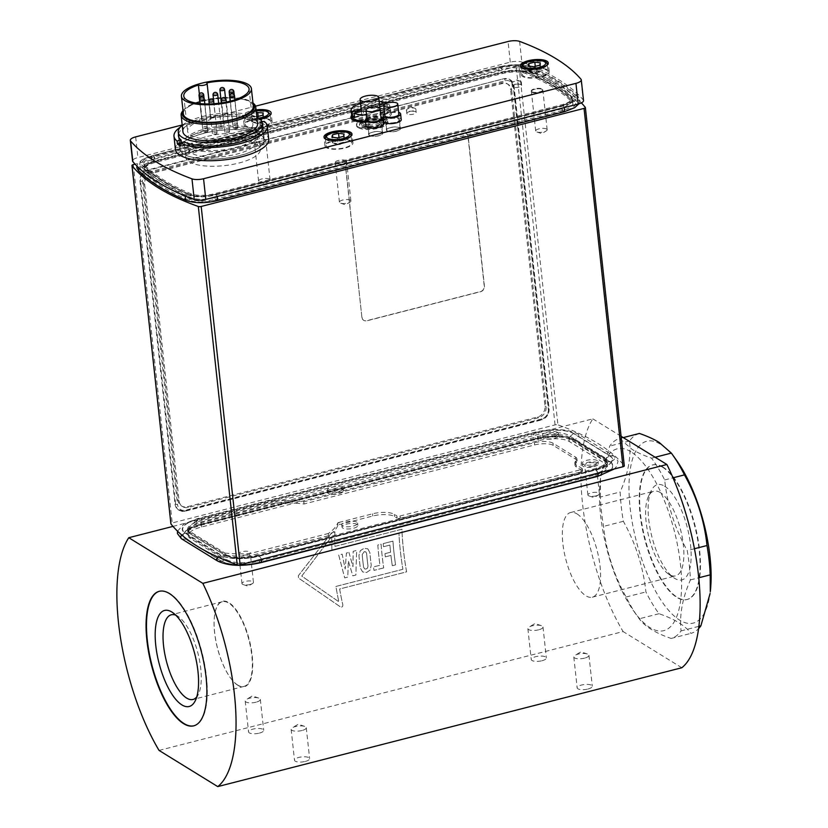 <?xml version="1.0" encoding="UTF-8"?>
<svg xmlns="http://www.w3.org/2000/svg" width="828" height="828" viewBox="0 0 828 828"><rect width="100%" height="100%" fill="white"/><g stroke="black" fill="none" stroke-linecap="round" stroke-linejoin="round"><path stroke-width="0.62" stroke-dasharray="4.14 3.1" d="M257.042 123.341L258.988 123.393L257.042 123.341M270.766 120.029A14.076 4.699 173.8 0 1 272.112 121.747A14.076 4.699 173.8 0 1 258.626 127.947A14.076 4.699 173.8 0 1 244.115 124.79A14.076 4.699 173.8 0 1 254.796 118.994A14.076 4.699 173.8 0 1 270.766 120.029M245.316 124.148A12.906 4.306 -6.2 0 0 245.285 124.666A12.906 4.306 -6.2 0 0 258.574 127.553A12.906 4.306 -6.2 0 0 270.942 121.871A12.906 4.306 -6.2 0 0 258.408 118.911A12.906 4.306 -6.2 0 0 245.316 124.148M547.867 69.966A14.076 4.699 173.8 0 1 549.202 71.694A14.076 4.699 173.8 0 1 535.716 77.884A14.076 4.699 173.8 0 1 521.216 74.727A14.076 4.699 173.8 0 1 531.886 68.941A14.076 4.699 173.8 0 1 547.867 69.966M522.416 74.085A12.906 4.306 -6.2 0 0 522.375 74.603A12.906 4.306 -6.2 0 0 535.675 77.49A12.906 4.306 -6.2 0 0 548.032 71.819A12.906 4.306 -6.2 0 0 535.499 68.848A12.906 4.306 -6.2 0 0 522.416 74.085M534.132 73.288L536.078 73.34L534.132 73.288M337.876 144.455L339.822 144.517L337.876 144.455M351.61 141.143A14.076 4.699 173.8 0 1 352.945 142.861A14.076 4.699 173.8 0 1 339.459 149.061A14.076 4.699 173.8 0 1 324.959 145.904A14.076 4.699 173.8 0 1 335.63 140.118A14.076 4.699 173.8 0 1 351.61 141.143M326.16 145.262A12.906 4.306 -6.2 0 0 326.118 145.78A12.906 4.306 -6.2 0 0 339.418 148.667A12.906 4.306 -6.2 0 0 351.776 142.996A12.906 4.306 -6.2 0 0 339.242 140.025A12.906 4.306 -6.2 0 0 326.16 145.262M256.815 116.738L251.07 116.034L251.619 113.715L256.359 112.504M256.608 116.789L257.229 122.513L263.325 120.95L263.873 118.632L258.326 117.876L252.24 119.429L251.619 113.715M258.326 117.876L258.17 116.396M263.873 118.632L263.252 112.918M258.988 123.393L263.325 120.95L262.704 115.237M252.24 119.429L251.691 121.747L251.07 116.034M251.691 121.747L257.229 122.513M187.294 194.87C194.942 197.478 204.609 197.457 216.284 194.828L563.361 105.932C574.228 102.796 578.255 99.308 575.45 95.458C564.468 84.704 548.912 75.12 528.792 66.706C521.133 64.098 511.476 64.108 499.791 66.747L152.714 155.643C141.857 158.779 137.831 162.267 140.636 166.117C151.617 176.871 167.163 186.455 187.294 194.87L185.782 196.205M217.029 200.614A23.35 7.794 173.8 0 1 187.677 200.666A395.898 132.201 173.8 0 1 140.977 171.882A23.35 7.794 173.8 0 1 153.211 161.284L500.288 72.388A23.35 7.794 173.8 0 1 529.651 72.336A395.898 132.201 173.8 0 1 576.34 101.12A23.35 7.794 173.8 0 1 564.106 111.728L217.319 200.614M583.523 100.55A9.387 3.136 -6.2 0 0 583.212 99.888A398.817 133.173 -6.2 0 0 521.847 62.069A9.387 3.136 -6.2 0 0 510.276 62.172L137.903 157.548A9.387 3.136 -6.2 0 0 132.563 161.025M175.412 149.444A46.917 15.67 173.8 0 1 202.084 132.066A46.917 15.67 173.8 0 1 268.707 139.311M180.276 127.16A46.917 15.67 173.8 0 1 200.655 118.87A46.917 15.67 173.8 0 1 259.174 118.59M261.337 120.764L261.534 122.565A46.917 15.67 173.8 0 1 264.525 124.407L264.194 121.333M180.39 145.956L184.406 144.931L184.075 141.857M181.353 142.551L181.415 143.089A42.466 14.179 -6.2 0 0 184.406 144.931M181.415 143.089L180.111 143.42M261.938 121.913L260.178 122.358A42.466 14.179 173.8 0 1 262.445 125.142M178.486 134.26A42.466 14.179 173.8 0 1 202.549 120.039A42.466 14.179 173.8 0 1 257.177 120.515L260.447 119.677M260.178 122.358L260.509 125.442A42.466 14.179 -6.2 0 0 257.508 123.589L257.177 120.515M203.988 133.236A42.466 14.179 173.8 0 1 264.277 139.787A42.466 14.179 173.8 0 1 223.591 158.469A42.466 14.179 173.8 0 1 179.842 148.957A42.466 14.179 173.8 0 1 203.988 133.236M261.534 122.565L257.508 123.589M260.509 125.442L264.525 124.407M384.678 113.881A8.797 2.939 173.8 0 1 398.672 112.36M384.865 115.63A7.038 2.349 173.8 0 1 391.613 112.536A7.038 2.349 173.8 0 1 398.858 114.109M383.737 121.54A8.797 2.939 173.8 0 1 392.172 117.669A8.797 2.939 173.8 0 1 401.228 119.636M366.193 111.407A9.387 3.136 -6.2 0 0 367.042 111.449A9.387 3.136 -6.2 0 0 379.659 107.888M379.814 107.174A9.387 3.136 -6.2 0 0 379.648 106.719L380.124 111.107A9.387 3.136 -6.2 0 0 378.127 109.876L377.651 105.487A9.387 3.136 -6.2 0 0 367.146 105.57A9.387 3.136 -6.2 0 0 361.153 109.203M361.494 111.366L361.784 114.067A9.387 3.136 -6.2 0 0 363.782 115.299L363.306 110.9M361.784 114.067L354.394 115.961M386.862 103.179L387.338 107.526L378.127 109.876M377.651 105.487L379.576 104.99M354.57 117.659L363.782 115.299M380.124 111.107L389.336 108.747L388.86 104.359L383.788 105.653M387.338 107.526A19.468 6.5 173.8 0 1 389.336 108.747M366.587 114.968A19.468 6.5 -6.2 0 0 380.507 112.815M384.409 111.387A19.468 6.5 -6.2 0 0 389.833 106.087A19.468 6.5 -6.2 0 0 388.86 104.359M365.49 121.147A19.468 6.5 -6.2 0 0 382.888 118.414M383.385 118.238A19.468 6.5 -6.2 0 0 390.505 112.246A19.468 6.5 -6.2 0 0 389.005 110.093A19.468 6.5 -6.2 0 0 370.447 107.888A19.468 6.5 -6.2 0 0 352.8 114.026A19.468 6.5 -6.2 0 0 351.786 116.448M379.193 101.513A19.468 6.5 -6.2 0 0 360.532 103.541M365.614 122.347A20.41 6.81 -6.2 0 0 383.022 119.667M383.519 119.501A20.41 6.81 -6.2 0 0 389.957 110.766A20.41 6.81 -6.2 0 0 370.509 108.447A20.41 6.81 -6.2 0 0 352.003 114.885A20.41 6.81 -6.2 0 0 351.662 115.299M204.081 133.298A42.228 14.097 -6.2 0 0 180.08 148.936A42.228 14.097 -6.2 0 0 223.581 158.396A42.228 14.097 -6.2 0 0 264.039 139.818A42.228 14.097 -6.2 0 0 204.081 133.298M182.232 125.297A42.228 14.097 173.8 0 1 202.27 116.593A42.228 14.097 173.8 0 1 256.866 117.193M182.926 131.724A37.539 12.534 173.8 0 1 204.268 117.814A37.539 12.534 173.8 0 1 257.56 123.61M182.998 110.641A37.539 12.534 173.8 0 1 183.081 110.559A37.539 12.534 173.8 0 1 202.477 101.326A37.539 12.534 173.8 0 1 252.871 102.972A37.539 12.534 173.8 0 1 252.964 103.045M183.019 110.838A36.36 12.141 173.8 0 1 184.064 109.472A36.36 12.141 173.8 0 1 202.86 100.54A36.36 12.141 173.8 0 1 251.681 102.134A36.36 12.141 173.8 0 1 252.985 103.241M183.35 113.881A35.19 11.747 173.8 0 1 203.357 100.85A35.19 11.747 173.8 0 1 253.316 106.274M207.59 130.907A2.349 0.787 173.8 0 1 207.807 131.197A2.349 0.787 173.8 0 1 205.561 132.232A2.349 0.787 173.8 0 1 203.15 131.704A2.349 0.787 173.8 0 1 204.93 130.741A2.349 0.787 173.8 0 1 207.59 130.907M229.346 131.435A2.349 0.787 173.8 0 1 229.563 131.724A2.349 0.787 173.8 0 1 227.317 132.749A2.349 0.787 173.8 0 1 224.905 132.232A2.349 0.787 173.8 0 1 226.686 131.259A2.349 0.787 173.8 0 1 229.346 131.435M237.739 127.502A2.349 0.787 173.8 0 1 237.957 127.781A2.349 0.787 173.8 0 1 235.711 128.816A2.349 0.787 173.8 0 1 233.299 128.288A2.349 0.787 173.8 0 1 235.08 127.326A2.349 0.787 173.8 0 1 237.739 127.502M227.855 121.405A2.349 0.787 173.8 0 1 228.073 121.695A2.349 0.787 173.8 0 1 225.827 122.72A2.349 0.787 173.8 0 1 223.415 122.202A2.349 0.787 173.8 0 1 225.195 121.23A2.349 0.787 173.8 0 1 227.855 121.405M206.969 126.756A2.349 0.787 173.8 0 1 207.197 127.046A2.349 0.787 173.8 0 1 204.94 128.071A2.349 0.787 173.8 0 1 202.529 127.543A2.349 0.787 173.8 0 1 204.309 126.58A2.349 0.787 173.8 0 1 206.969 126.756M216.853 132.853A2.349 0.787 173.8 0 1 217.081 133.132A2.349 0.787 173.8 0 1 214.835 134.167A2.349 0.787 173.8 0 1 212.413 133.639A2.349 0.787 173.8 0 1 214.193 132.677A2.349 0.787 173.8 0 1 216.853 132.853M237.118 123.341A2.349 0.787 173.8 0 1 237.346 123.631A2.349 0.787 173.8 0 1 235.1 124.666A2.349 0.787 173.8 0 1 232.678 124.138A2.349 0.787 173.8 0 1 234.459 123.175A2.349 0.787 173.8 0 1 237.118 123.341M220.952 126.27A2.349 0.787 173.8 0 1 221.179 126.549A2.349 0.787 173.8 0 1 218.934 127.584A2.349 0.787 173.8 0 1 216.512 127.057A2.349 0.787 173.8 0 1 218.292 126.094A2.349 0.787 173.8 0 1 220.952 126.27M206.793 82.883L210.612 118.062A32.841 10.971 173.8 0 1 252.892 124.117A32.841 10.971 173.8 0 1 221.428 138.566A32.841 10.971 173.8 0 1 187.594 131.217A32.841 10.971 173.8 0 1 202.198 120.215L199.351 94.009M210.612 118.062A4.689 1.563 173.8 0 1 210.933 118.539A4.689 1.563 173.8 0 1 207.528 120.443A4.689 1.563 173.8 0 1 202.198 120.215M366.959 118.425A8.797 2.939 173.8 0 1 380.952 116.903M367.146 120.174A7.038 2.349 173.8 0 1 373.894 117.079A7.038 2.349 173.8 0 1 381.139 118.652M366.017 126.073A8.797 2.939 173.8 0 1 374.453 122.202A8.797 2.939 173.8 0 1 383.509 124.179M259.826 118.859A14.076 4.699 173.8 0 1 243.163 115.992A14.076 4.699 173.8 0 1 256.069 109.865M182.191 124.966L255.552 106.17M533.708 66.737L534.329 72.45L540.415 70.887L540.963 68.569L535.426 67.813L529.33 69.376L528.978 66.085M535.426 67.813L535.261 66.333M540.963 68.569L540.342 62.856M536.078 73.34L540.415 70.887L539.794 65.174M529.33 69.376L528.781 71.694L528.16 65.971M528.781 71.694L534.329 72.45M337.451 137.914L338.072 143.627L344.158 142.064L344.707 139.746L339.169 138.99L333.073 140.553L332.721 137.262M339.169 138.99L339.004 137.51M344.707 139.746L344.086 134.032M339.822 144.517L344.158 142.064L343.537 136.351M333.073 140.553L332.525 142.871L331.904 137.148M332.525 142.871L338.072 143.627M581.38 102.879A398.817 133.173 -6.2 0 0 519.001 66.519L557.937 424.857A2.349 0.787 -6.2 0 0 555.06 424.888L172.214 522.944A2.349 0.787 -6.2 0 0 170.92 523.648M555.06 424.888L516.134 66.55A2.349 0.787 173.8 0 1 519.001 66.519M516.134 66.55L135.067 164.151M574.508 439.658C565.472 435.435 552.669 435.124 536.099 438.726L199.434 524.952C184.333 529.454 179.759 534.215 185.71 539.235L221.656 561.394C230.701 565.617 243.504 565.928 260.064 562.326L596.729 476.1C611.83 471.587 616.405 466.826 610.453 461.817L574.508 439.658C578.689 437.919 579.817 435.983 577.903 433.862L573.835 433.499A28.99 9.677 -6.2 0 0 535.426 432.568L198.772 518.794A28.99 9.677 -6.2 0 0 185.037 533.077L220.983 555.236A28.99 9.677 -6.2 0 0 259.402 556.168L596.056 469.942A28.99 9.677 -6.2 0 0 609.791 455.659L573.835 433.499M585.303 107.381L624.229 465.719A398.817 133.173 -6.2 0 0 557.937 424.857M362.095 317.528A4.689 4.068 121.6 0 0 363.854 320.436A4.689 4.068 121.6 0 0 366.794 320.84L480.706 291.663A4.689 4.068 121.6 0 0 484.442 286.188L468.203 136.703A4.689 4.068 121.6 0 0 466.443 133.784A4.689 4.068 121.6 0 0 463.504 133.38L349.602 162.557A4.689 4.068 121.6 0 0 345.856 168.032L361.898 317.403A4.689 4.068 121.6 0 0 363.658 320.312A4.689 4.068 121.6 0 0 366.597 320.715L480.499 291.549A4.689 4.068 121.6 0 0 484.245 286.064L468.006 136.579A4.689 4.068 121.6 0 0 466.247 133.66A4.689 4.068 121.6 0 0 463.307 133.256L349.395 162.433A4.689 4.068 121.6 0 0 345.659 167.908L361.898 317.403M511.694 90.2L546.087 406.765A9.387 8.125 -58.4 0 1 538.604 417.726L188.442 507.409A9.387 8.125 -58.4 0 1 182.564 506.601A9.387 8.125 -58.4 0 1 179.055 500.774L144.662 184.199A9.387 8.125 -58.4 0 1 152.145 173.249L502.306 83.566A9.387 8.125 -58.4 0 1 508.185 84.373A9.387 8.125 -58.4 0 1 511.694 90.2L510.586 89.517A9.387 8.125 121.6 0 0 507.078 83.69A9.387 8.125 121.6 0 0 501.199 82.883L151.038 172.566A9.387 8.125 121.6 0 0 143.554 183.516L177.937 500.091A9.387 8.125 121.6 0 0 181.456 505.918A9.387 8.125 121.6 0 0 187.335 506.726L537.496 417.043A9.387 8.125 121.6 0 0 544.979 406.082L510.586 89.517M175.05 504.149A9.387 8.125 121.6 0 0 178.558 509.976A9.387 8.125 121.6 0 0 184.437 510.772L540.932 419.475A9.387 8.125 121.6 0 0 548.415 408.514L513.308 85.346A9.387 8.125 121.6 0 0 509.789 79.519A9.387 8.125 121.6 0 0 503.91 78.722L147.425 170.019A9.387 8.125 121.6 0 0 139.942 180.98L175.05 504.149L177.513 504.562A7.98 6.903 121.6 0 0 185.493 510.193L541.988 418.896A7.98 6.903 121.6 0 0 548.343 409.581L513.236 86.412A7.98 6.903 121.6 0 0 505.256 80.771L148.761 172.079A7.98 6.903 121.6 0 0 142.406 181.394L177.513 504.562M237.895 685.336A44.112 16.415 75.6 0 1 230.236 677.573A44.112 16.415 75.6 0 1 214.483 616.084A44.112 16.415 75.6 0 1 234.479 607.7A44.112 16.415 75.6 0 1 252.633 661.427A44.112 16.415 75.6 0 1 237.895 685.336M577.012 513.898A43.708 16.27 75.6 0 1 598.934 558.641A43.708 16.27 75.6 0 1 592.31 597.195A43.708 16.27 75.6 0 1 565.7 558.89A43.708 16.27 75.6 0 1 570.616 512.511A43.708 16.27 75.6 0 1 577.012 513.898M664.625 486.212A49.152 18.288 75.6 0 1 690.666 546.19A49.152 18.288 75.6 0 1 673.702 577.716A49.152 18.288 75.6 0 1 651.915 536.813A49.152 18.288 75.6 0 1 651.357 490.476A49.152 18.288 75.6 0 1 664.625 486.212M660.289 492.567A43.708 16.27 -104.4 0 0 653.892 491.19A43.708 16.27 -104.4 0 0 648.49 496.355A43.708 16.27 -104.4 0 0 648.986 537.558A43.708 16.27 -104.4 0 0 668.362 573.939A43.708 16.27 -104.4 0 0 675.586 575.874A43.708 16.27 -104.4 0 0 682.22 537.31A43.708 16.27 -104.4 0 0 660.289 492.567M662.566 467.199A69.438 25.844 75.6 0 1 697.404 538.283A69.438 25.844 75.6 0 1 686.867 599.544A69.438 25.844 75.6 0 1 644.598 538.686A69.438 25.844 75.6 0 1 652.402 465.005A69.438 25.844 75.6 0 1 662.566 467.199M662.99 467.095A69.438 25.844 -104.4 0 0 652.826 464.891A69.438 25.844 -104.4 0 0 645.022 538.583A69.438 25.844 -104.4 0 0 687.281 599.441A69.438 25.844 -104.4 0 0 697.818 538.169A69.438 25.844 -104.4 0 0 662.99 467.095M710.3 591.554A93.843 34.921 75.6 0 1 667.782 609.387A93.843 34.921 75.6 0 1 629.156 495.092A93.843 34.921 75.6 0 1 660.506 444.232A93.843 34.921 75.6 0 1 676.797 460.741M639.444 433.448A103.221 38.419 -104.4 0 0 629.497 441.003C631.288 456.745 628.173 473.73 620.162 491.977A103.221 38.419 -104.4 0 0 623.349 521.309C635.759 543.603 643.284 567.149 645.902 591.948A103.221 38.419 -104.4 0 0 659.026 613.724C674.561 619.023 685.191 625.575 690.925 633.379A103.221 38.419 -104.4 0 0 698.521 628.69M600.372 497.048L600.517 478.253L609.718 446.075A103.221 38.419 75.6 0 1 619.654 438.519L631.95 449.283C636.949 452.388 643.48 455.359 651.553 458.174A103.221 38.419 75.6 0 1 664.677 479.95C667.296 504.749 674.82 528.295 687.23 550.589A103.221 38.419 75.6 0 1 690.417 579.91C682.407 598.158 679.291 615.152 681.082 630.895A103.221 38.419 75.6 0 1 671.135 638.45C655.61 633.151 644.971 626.599 639.237 618.785A103.221 38.419 75.6 0 1 637.974 617.046A103.221 38.419 75.6 0 1 626.113 597.009C613.693 574.725 606.179 551.179 603.56 526.38A103.221 38.419 75.6 0 1 600.372 497.048L620.162 491.977M630.967 451.788A93.843 34.921 -104.4 0 0 600.279 480.344A93.843 34.921 -104.4 0 0 633.782 611.157A93.843 34.921 -104.4 0 0 681.568 581.318A93.843 34.921 -104.4 0 0 630.967 451.788M694.413 548.747L687.23 550.589M690.417 579.91L698.687 577.799M698.822 626.351L681.082 630.895M664.677 479.95L672.988 477.828M655.145 457.253L651.553 458.174M619.654 438.519L623.246 437.598M629.497 441.003L609.718 446.075M671.135 638.45L690.925 633.379M659.026 613.724L639.237 618.785M626.113 597.009L645.902 591.948M623.349 521.309L603.56 526.38M348.94 552.4L352.987 566.662L353.183 551.313L356.651 550.434L355.874 575.036L352.811 575.812L348.34 560.918L347.77 577.106L344.707 577.892L338.693 555.029L342.161 554.139L345.193 569.043L346.435 553.042L348.94 552.4L346.435 553.042L345.193 569.043L342.15 554.139L338.693 555.029L344.696 577.892L347.77 577.106L348.34 560.918L352.811 575.812L355.874 575.036L356.651 550.423L353.183 551.313L352.925 566.673L348.94 552.4M390.93 555.433L385.31 556.871A136.061 50.632 75.6 0 1 384.958 553.673L390.578 552.235A136.061 50.632 75.6 0 1 389.916 545.083L383.457 546.739A136.061 50.632 75.6 0 1 383.219 543.623L392.948 541.129A136.061 50.632 -104.4 0 0 395.567 564.872L392.296 565.7A136.061 50.632 75.6 0 1 390.93 555.433L390.93 555.422A136.071 50.643 -104.4 0 0 392.296 565.7L395.556 564.862A136.071 50.643 75.6 0 1 392.938 541.129L383.219 543.623A136.071 50.643 -104.4 0 0 383.457 546.739L389.916 545.083A136.071 50.643 -104.4 0 0 390.578 552.224L384.958 553.673A136.071 50.643 -104.4 0 0 385.31 556.871L390.93 555.422M402.894 569.291L335.92 586.441A136.061 50.632 -104.4 0 0 338.838 601.759L301.744 576.081L331.728 536.575A136.061 50.632 -104.4 0 0 331.976 550.247L398.951 533.087A136.061 50.632 -104.4 0 0 402.894 569.291L335.92 586.441A136.071 50.643 -104.4 0 0 338.838 601.759L301.744 576.081L331.728 536.575A136.071 50.643 -104.4 0 0 331.976 550.237L398.951 533.087A136.071 50.643 -104.4 0 0 402.894 569.291L402.894 569.291M334.926 532.342A136.061 50.632 -104.4 0 0 334.978 546.366L401.953 529.216A136.061 50.632 -104.4 0 0 406.6 571.848L339.625 588.998A136.061 50.632 -104.4 0 0 342.844 604.978C342.813 606.769 342.005 607.4 340.411 606.883L298.577 578.099L298.328 575.76L332.256 532.011L334.926 532.342L334.688 531.607L334.926 532.342L332.256 532L298.328 575.76L298.577 578.089L340.411 606.883C342.005 607.4 342.813 606.769 342.844 604.978A136.071 50.643 75.6 0 1 339.625 588.998L406.589 571.848A136.071 50.643 75.6 0 1 401.942 529.216L334.967 546.366A136.071 50.643 75.6 0 1 334.916 532.332L334.916 532.332M383.716 567.904L373.997 570.389A136.061 50.632 75.6 0 1 373.5 566.921L379.959 565.265A136.061 50.632 75.6 0 1 377.837 545L381.097 544.172A136.061 50.632 -104.4 0 0 383.716 567.904L383.716 567.904A136.071 50.643 75.6 0 1 381.097 544.162L377.837 545A136.071 50.643 -104.4 0 0 379.948 565.265L373.5 566.921A136.071 50.643 -104.4 0 0 373.997 570.389L383.716 567.904M366.607 553.466A136.061 50.632 -104.4 0 0 367.994 566.031L367.56 568.018L366.111 569.033L364.682 568.939L363.585 567.159A136.061 50.632 75.6 0 1 362.198 554.594L364.196 551.676L365.893 551.945L366.607 553.466A136.071 50.643 -104.4 0 0 367.994 566.031L367.57 568.018L366.111 569.033L364.682 568.939L363.585 567.159A136.071 50.643 75.6 0 1 362.198 554.594L364.196 551.676L365.79 551.872L366.607 553.466M367.798 548.788L369.868 552.628A136.061 50.632 -104.4 0 0 371.254 565.193L370.137 570.037L366.607 572.5L362.654 571.951L360.325 567.998A136.061 50.632 75.6 0 1 358.938 555.433L360.304 550.713L363.947 548.353L367.798 548.788L363.947 548.353L360.304 550.713L358.938 555.433A136.071 50.643 -104.4 0 0 360.315 567.987L362.643 571.951L366.607 572.5L370.137 570.037L371.254 565.193A136.071 50.643 75.6 0 1 369.868 552.628L367.798 548.788M172.98 526.391L592.848 418.854A136.071 50.643 -104.4 0 0 623.111 631.557L159.048 750.416M175.784 615.194A43.708 16.27 75.6 0 1 178.537 616.725A43.708 16.27 75.6 0 1 197.902 653.095A43.708 16.27 75.6 0 1 198.399 694.299A43.708 16.27 75.6 0 1 196.722 696.959M193.897 725.804A69.438 25.844 -104.4 0 0 194.104 725.752A69.438 25.844 -104.4 0 0 201.908 652.071A69.438 25.844 -104.4 0 0 159.649 591.213A69.438 25.844 -104.4 0 0 159.431 591.264M237.646 685.015A43.708 16.27 75.6 0 1 230.06 677.325A43.708 16.27 75.6 0 1 214.597 632.592A43.708 16.27 75.6 0 1 214.452 616.394A43.708 16.27 75.6 0 1 222.349 601.708A43.708 16.27 75.6 0 1 248.959 640.023A43.708 16.27 75.6 0 1 244.043 686.391A43.708 16.27 75.6 0 1 237.646 685.015M592.848 418.854L621.083 436.263M681.817 667.741L623.111 631.557M538.676 629.808A7.607 2.536 173.8 0 1 527.871 628.638A7.607 2.536 173.8 0 1 529.164 626.993A7.607 2.536 173.8 0 1 541.377 625.668A7.607 2.536 173.8 0 1 542.992 626.993A7.607 2.536 173.8 0 1 538.676 629.808M542.029 660.723A7.607 2.536 -6.2 0 0 546.356 657.908A7.607 2.536 -6.2 0 0 538.521 656.2A7.607 2.536 -6.2 0 0 531.234 659.543A7.607 2.536 -6.2 0 0 542.029 660.723M301.951 730.524A7.607 2.536 173.8 0 1 291.145 729.344A7.607 2.536 173.8 0 1 292.439 727.698A7.607 2.536 173.8 0 1 304.652 726.373A7.607 2.536 173.8 0 1 306.267 727.698A7.607 2.536 173.8 0 1 301.951 730.524M305.304 761.429A7.607 2.536 -6.2 0 0 309.631 758.614A7.607 2.536 -6.2 0 0 301.796 756.906A7.607 2.536 -6.2 0 0 294.509 760.259A7.607 2.536 -6.2 0 0 305.304 761.429M584.609 658.125A7.607 2.536 173.8 0 1 573.804 656.946A7.607 2.536 173.8 0 1 575.098 655.3A7.607 2.536 173.8 0 1 587.311 653.975A7.607 2.536 173.8 0 1 588.936 655.31A7.607 2.536 173.8 0 1 584.609 658.125M587.963 689.031A7.607 2.536 -6.2 0 0 592.289 686.215A7.607 2.536 -6.2 0 0 584.454 684.518A7.607 2.536 -6.2 0 0 577.168 687.861A7.607 2.536 -6.2 0 0 587.963 689.031M256.018 702.206A7.607 2.536 173.8 0 1 245.212 701.037A7.607 2.536 173.8 0 1 246.506 699.391A7.607 2.536 173.8 0 1 258.719 698.056A7.607 2.536 173.8 0 1 260.334 699.391A7.607 2.536 173.8 0 1 256.018 702.206M259.371 733.122A7.607 2.536 -6.2 0 0 263.697 730.296A7.607 2.536 -6.2 0 0 255.862 728.599A7.607 2.536 -6.2 0 0 248.576 731.942A7.607 2.536 -6.2 0 0 259.371 733.122M189.736 536.875L226.251 559.469C233.631 563.361 244.001 563.713 257.363 560.525L594.856 474.051C602.67 471.38 606.738 468.451 607.069 465.243L606.934 464.001C606.231 465.605 602.049 467.541 594.4 469.807L256.897 556.24C243.442 558.879 233.092 558.724 225.847 555.774L189.353 533.304L187.739 531.338L188.173 530.23L188.008 533.863L189.736 536.875L186.041 539.152C180.173 534.195 184.685 529.485 199.589 525.045L536.254 438.819C552.628 435.259 565.265 435.569 574.177 439.74L610.122 461.9C616.001 466.857 611.478 471.556 596.574 475.996L259.909 562.222C243.535 565.783 230.898 565.483 221.987 561.312L186.041 539.152M328.54 535.706L328.302 533.511A76.248 25.461 -6.2 0 0 337.607 523.161A2.349 0.787 173.8 0 1 338.921 522.427L339.159 524.621A2.349 0.787 -6.2 0 0 337.845 525.366A76.248 25.461 -6.2 0 1 328.54 535.706L249.756 555.878A76.248 25.461 -6.2 0 1 227.71 555.516A23.463 7.835 173.8 0 1 225.723 554.553L189.767 532.394A23.463 7.835 173.8 0 1 188.391 531.276A76.248 25.461 -6.2 0 0 187.832 532.3L225.123 555.288A76.248 25.461 -6.2 0 0 227.71 555.516A23.463 7.835 -6.2 0 0 256.794 555.298L593.459 469.072A23.463 7.835 -6.2 0 0 606.8 460.389A23.463 7.835 -6.2 0 0 604.564 457.522L568.619 435.362A23.463 7.835 -6.2 0 0 537.538 434.607L200.883 520.833A23.463 7.835 -6.2 0 0 187.542 529.516A23.463 7.835 -6.2 0 0 188.391 531.276A76.248 25.461 -6.2 0 1 196.64 523.141L275.413 502.958L275.175 500.764L196.402 520.936L196.64 523.141M190.44 538.542A23.463 7.835 173.8 0 1 188.215 535.675A23.463 7.835 173.8 0 1 201.546 526.991L538.21 440.765A23.463 7.835 173.8 0 1 569.291 441.51L605.237 463.67A23.463 7.835 173.8 0 1 607.462 466.537A23.463 7.835 173.8 0 1 594.131 475.231L257.467 561.456A23.463 7.835 173.8 0 1 226.386 560.701L190.44 538.542L190.305 537.289M225.723 554.553L225.847 555.774L221.314 555.153L185.368 532.994A28.628 9.563 173.8 0 1 198.927 518.897L535.581 432.671A28.628 9.563 173.8 0 1 573.504 433.582L609.46 455.742A28.628 9.563 173.8 0 1 595.901 469.849L259.236 556.074A28.628 9.563 173.8 0 1 221.314 555.153M339.159 524.621L372.797 516.01A16.425 5.485 173.8 0 1 394.552 516.537L397.15 518.131L396.912 515.937A2.349 0.787 -6.2 0 0 400.017 516.01L581.008 469.652A2.349 0.787 -6.2 0 0 582.343 468.783A2.349 0.787 -6.2 0 0 582.115 468.503L576.133 464.808A14.076 4.699 173.8 0 1 574.787 463.09A14.076 4.699 173.8 0 1 575.595 461.248L576.133 460.689A14.076 4.699 -6.2 0 0 576.94 458.847A14.076 4.699 -6.2 0 0 575.605 457.128L553.011 443.197A14.076 4.699 -6.2 0 0 534.36 442.742L303.804 501.799A76.248 25.461 -6.2 0 0 275.175 500.764M400.017 516.01L400.255 518.204A2.349 0.787 173.8 0 1 397.15 518.131M400.255 518.204L581.246 471.856L581.008 469.652M582.115 468.503L582.353 470.697A2.349 0.787 173.8 0 1 582.581 470.987A2.349 0.787 173.8 0 1 581.246 471.856M582.353 470.697L576.371 467.002A14.076 4.699 173.8 0 1 575.025 465.284A14.076 4.699 173.8 0 1 575.833 463.442L576.381 462.883A14.076 4.699 -6.2 0 0 577.188 461.041A14.076 4.699 -6.2 0 0 575.843 459.323L553.249 445.392A14.076 4.699 -6.2 0 0 534.598 444.946L304.042 503.993A76.248 25.461 -6.2 0 0 275.413 502.958M246.93 554.739A5.765 1.925 173.8 0 1 238.743 553.849A5.765 1.925 173.8 0 1 244.27 551.313A5.765 1.925 173.8 0 1 250.211 552.607A5.765 1.925 173.8 0 1 246.93 554.739M250.159 584.465A5.765 1.925 -6.2 0 0 252.457 583.574A5.765 1.925 -6.2 0 0 253.44 582.332A5.765 1.925 -6.2 0 0 247.5 581.039A5.765 1.925 -6.2 0 0 241.973 583.574A5.765 1.925 -6.2 0 0 243.194 584.578A5.765 1.925 -6.2 0 0 250.159 584.465M188.308 531.472A23.463 7.835 173.8 0 1 201.525 523.948L538.19 437.722A23.463 7.835 173.8 0 1 569.271 438.478L605.216 460.627A23.463 7.835 173.8 0 1 607.172 462.573A23.463 7.835 173.8 0 1 607.441 463.504A23.463 7.835 173.8 0 1 607.069 465.243M188.173 530.23A23.463 7.835 173.8 0 1 201.39 522.706L538.055 436.48A23.463 7.835 173.8 0 1 569.126 437.225L605.082 459.385A23.463 7.835 173.8 0 1 607.307 462.252A23.463 7.835 173.8 0 1 607.235 463.225A23.463 7.835 173.8 0 1 606.934 464.001M304.042 503.993L303.804 501.799M338.921 522.427L372.559 513.805A16.425 5.485 173.8 0 1 394.314 514.333L396.912 515.937M249.756 555.878L249.518 553.684L328.302 533.511M187.832 532.3L187.594 530.106L224.885 553.083L225.123 555.288M224.885 553.083A76.248 25.461 -6.2 0 0 249.518 553.684M196.402 520.936A76.248 25.461 -6.2 0 0 187.594 530.106M597.35 460.585A7.98 2.66 -6.2 0 0 588.304 460.006A7.98 2.66 -6.2 0 0 582.25 463.287A7.98 2.66 -6.2 0 0 590.467 465.077A7.98 2.66 -6.2 0 0 598.116 461.569A7.98 2.66 -6.2 0 0 597.35 460.585M597.588 462.79A7.98 2.66 -6.2 0 0 588.542 462.2A7.98 2.66 -6.2 0 0 582.488 465.491A7.98 2.66 -6.2 0 0 590.706 467.271A7.98 2.66 -6.2 0 0 598.354 463.763A7.98 2.66 -6.2 0 0 597.588 462.79M596.108 495.858A5.765 1.925 -6.2 0 0 598.406 494.978A5.765 1.925 -6.2 0 0 599.389 493.726A5.765 1.925 -6.2 0 0 593.438 492.432A5.765 1.925 -6.2 0 0 587.911 494.968A5.765 1.925 -6.2 0 0 589.143 495.982A5.765 1.925 -6.2 0 0 596.108 495.858M592.879 466.143A5.765 1.925 173.8 0 1 584.682 465.243A5.765 1.925 173.8 0 1 590.209 462.707A5.765 1.925 173.8 0 1 596.16 464.001A5.765 1.925 173.8 0 1 592.879 466.143M357.116 524.383A7.98 2.66 -6.2 0 0 348.07 523.793A7.98 2.66 -6.2 0 0 342.016 527.074A7.98 2.66 -6.2 0 0 350.234 528.864A7.98 2.66 -6.2 0 0 357.882 525.356A7.98 2.66 -6.2 0 0 357.116 524.383M356.878 522.178A7.98 2.66 -6.2 0 0 347.832 521.599A7.98 2.66 -6.2 0 0 341.778 524.88A7.98 2.66 -6.2 0 0 349.996 526.66A7.98 2.66 -6.2 0 0 357.644 523.151A7.98 2.66 -6.2 0 0 356.878 522.178M557.637 432.423A7.98 2.66 -6.2 0 0 548.581 431.843A7.98 2.66 -6.2 0 0 542.537 435.124A7.98 2.66 -6.2 0 0 550.755 436.915A7.98 2.66 -6.2 0 0 558.393 433.406A7.98 2.66 -6.2 0 0 557.637 432.423M557.875 434.628A7.98 2.66 -6.2 0 0 548.819 434.048A7.98 2.66 -6.2 0 0 542.775 437.329A7.98 2.66 -6.2 0 0 550.993 439.109A7.98 2.66 -6.2 0 0 558.631 435.6A7.98 2.66 -6.2 0 0 557.875 434.628M342.72 489.731A7.98 2.66 -6.2 0 0 333.663 489.151A7.98 2.66 -6.2 0 0 327.619 492.432A7.98 2.66 -6.2 0 0 335.826 494.223A7.98 2.66 -6.2 0 0 343.475 490.704A7.98 2.66 -6.2 0 0 342.72 489.731M342.481 487.537A7.98 2.66 -6.2 0 0 333.425 486.947A7.98 2.66 -6.2 0 0 327.37 490.228A7.98 2.66 -6.2 0 0 335.588 492.018A7.98 2.66 -6.2 0 0 343.237 488.51A7.98 2.66 -6.2 0 0 342.481 487.537M265.208 139.528A5.765 1.925 173.8 0 1 265.757 140.232A5.765 1.925 173.8 0 1 260.23 142.768A5.765 1.925 173.8 0 1 254.289 141.484A5.765 1.925 173.8 0 1 258.667 139.104A5.765 1.925 173.8 0 1 265.208 139.528M269.514 179.096A5.765 1.925 -6.2 0 0 262.962 178.682A5.765 1.925 -6.2 0 0 258.584 181.053A5.765 1.925 -6.2 0 0 259.816 182.056A5.765 1.925 -6.2 0 0 269.079 181.053A5.765 1.925 -6.2 0 0 270.063 179.8A5.765 1.925 -6.2 0 0 269.514 179.096M546.604 129.044A5.765 1.925 -6.2 0 0 540.053 128.619A5.765 1.925 -6.2 0 0 535.685 130.99A5.765 1.925 -6.2 0 0 536.906 132.004A5.765 1.925 -6.2 0 0 546.169 130.99A5.765 1.925 -6.2 0 0 547.153 129.748A5.765 1.925 -6.2 0 0 546.604 129.044M542.309 89.465A5.765 1.925 173.8 0 1 542.857 90.169A5.765 1.925 173.8 0 1 537.331 92.715A5.765 1.925 173.8 0 1 531.379 91.422A5.765 1.925 173.8 0 1 535.757 89.051A5.765 1.925 173.8 0 1 542.309 89.465M531.845 92.146A5.868 1.956 -6.2 0 0 538.5 92.581A5.868 1.956 -6.2 0 0 542.951 90.159A5.868 1.956 -6.2 0 0 536.906 88.855A5.868 1.956 -6.2 0 0 531.286 91.432A5.868 1.956 -6.2 0 0 531.845 92.146M531.793 91.711A5.868 1.956 -6.2 0 0 538.448 92.136A5.868 1.956 -6.2 0 0 542.899 89.724A5.868 1.956 -6.2 0 0 536.855 88.41A5.868 1.956 -6.2 0 0 531.245 90.987A5.868 1.956 -6.2 0 0 531.793 91.711M216.253 200.138L563.33 111.242A21.518 7.183 -6.2 0 0 574.601 101.471A394.066 131.58 -6.2 0 0 528.129 72.823A21.518 7.183 -6.2 0 0 501.075 72.874L153.998 161.76A21.518 7.183 -6.2 0 0 142.726 171.531A394.066 131.58 -6.2 0 0 189.198 200.179A21.518 7.183 -6.2 0 0 216.253 200.138L214.897 197.685C205.396 199.827 197.53 199.848 191.299 197.726C171.386 189.395 156.006 179.914 145.148 169.285L144.548 166.428L154.981 160.756L502.058 71.86C511.559 69.718 519.425 69.707 525.645 71.829C545.559 80.15 560.939 89.631 571.796 100.271L572.634 101.844L561.974 108.789L214.897 197.685L215.083 199.413A18.765 6.272 173.8 0 1 191.485 199.455A391.313 130.669 173.8 0 1 145.335 171.003A18.765 6.272 173.8 0 1 144.496 169.44A18.765 6.272 173.8 0 1 155.167 162.485L502.244 73.588A18.765 6.272 173.8 0 1 525.842 73.557A391.313 130.669 173.8 0 1 571.993 101.999A18.765 6.272 173.8 0 1 572.831 103.572A18.765 6.272 173.8 0 1 562.16 110.517L215.083 199.413M346.052 160.642A5.765 1.925 173.8 0 1 346.601 161.346A5.765 1.925 173.8 0 1 341.074 163.882A5.765 1.925 173.8 0 1 335.123 162.598A5.765 1.925 173.8 0 1 339.501 160.218A5.765 1.925 173.8 0 1 346.052 160.642M350.347 200.21A5.765 1.925 -6.2 0 0 343.796 199.796A5.765 1.925 -6.2 0 0 339.428 202.167A5.765 1.925 -6.2 0 0 340.65 203.181A5.765 1.925 -6.2 0 0 349.913 202.167A5.765 1.925 -6.2 0 0 350.896 200.925A5.765 1.925 -6.2 0 0 350.347 200.21M358.069 127.636A15.722 5.247 173.8 0 1 356.568 125.721A15.722 5.247 173.8 0 1 371.637 118.797A15.722 5.247 173.8 0 1 387.825 122.327A15.722 5.247 173.8 0 1 375.902 128.785A15.722 5.247 173.8 0 1 358.069 127.636M357.975 126.756A15.722 5.247 -6.2 0 0 375.808 127.905A15.722 5.247 -6.2 0 0 387.732 121.447A15.722 5.247 -6.2 0 0 371.534 117.928A15.722 5.247 -6.2 0 0 356.475 124.842A15.722 5.247 -6.2 0 0 357.975 126.756M367.456 127.543A12.668 4.233 -6.2 0 0 384.699 121.768A12.668 4.233 -6.2 0 0 371.648 118.932A12.668 4.233 -6.2 0 0 359.507 124.51A12.668 4.233 -6.2 0 0 367.456 127.543M367.549 128.423A12.668 4.233 -6.2 0 0 384.792 122.647A12.668 4.233 -6.2 0 0 371.741 119.812A12.668 4.233 -6.2 0 0 359.6 125.39A12.668 4.233 -6.2 0 0 367.549 128.423M407.252 113.995A4.72 1.573 173.8 0 1 406.807 113.415A4.72 1.573 173.8 0 1 411.33 111.345A4.72 1.573 173.8 0 1 416.194 112.401A4.72 1.573 173.8 0 1 412.613 114.336A4.72 1.573 173.8 0 1 407.252 113.995M406.9 110.704A4.72 1.573 173.8 0 1 406.444 110.124A4.72 1.573 173.8 0 1 407.252 109.099A4.72 1.573 173.8 0 1 414.838 108.271A4.72 1.573 173.8 0 1 415.842 109.099A4.72 1.573 173.8 0 1 412.261 111.045A4.72 1.573 173.8 0 1 406.9 110.704M512.366 83.69A4.72 1.573 173.8 0 1 511.921 83.11A4.72 1.573 173.8 0 1 512.718 82.086A4.72 1.573 173.8 0 1 520.305 81.258A4.72 1.573 173.8 0 1 521.309 82.086A4.72 1.573 173.8 0 1 517.728 84.032A4.72 1.573 173.8 0 1 512.366 83.69M512.729 86.981A4.72 1.573 173.8 0 1 512.273 86.402A4.72 1.573 173.8 0 1 516.807 84.332A4.72 1.573 173.8 0 1 521.671 85.387A4.72 1.573 173.8 0 1 518.09 87.333A4.72 1.573 173.8 0 1 512.729 86.981M387.111 131A7.038 2.349 173.8 0 1 386.448 130.141A7.038 2.349 173.8 0 1 393.186 127.046A7.038 2.349 173.8 0 1 400.441 128.619A7.038 2.349 173.8 0 1 395.101 131.517A7.038 2.349 173.8 0 1 387.111 131M387.535 131.031A6.759 2.256 -6.2 0 0 395.215 131.404A6.759 2.256 -6.2 0 0 400.162 128.65A6.759 2.256 -6.2 0 0 393.196 127.139A6.759 2.256 -6.2 0 0 386.728 130.11A6.759 2.256 -6.2 0 0 387.535 131.031M386.572 122.244A6.759 2.256 173.8 0 1 385.765 121.323A6.759 2.256 173.8 0 1 392.244 118.342A6.759 2.256 173.8 0 1 399.199 119.863A6.759 2.256 173.8 0 1 394.252 122.606A6.759 2.256 173.8 0 1 386.572 122.244M386.159 122.213A7.038 2.349 173.8 0 1 385.486 121.354A7.038 2.349 173.8 0 1 392.234 118.249A7.038 2.349 173.8 0 1 399.479 119.832A7.038 2.349 173.8 0 1 394.149 122.72A7.038 2.349 173.8 0 1 386.159 122.213M368.439 126.746A7.038 2.349 173.8 0 1 367.767 125.887A7.038 2.349 173.8 0 1 374.515 122.792A7.038 2.349 173.8 0 1 381.76 124.366A7.038 2.349 173.8 0 1 376.429 127.264A7.038 2.349 173.8 0 1 368.439 126.746M369.391 135.544A7.038 2.349 173.8 0 1 368.729 134.685A7.038 2.349 173.8 0 1 375.467 131.59A7.038 2.349 173.8 0 1 382.722 133.163A7.038 2.349 173.8 0 1 377.382 136.061A7.038 2.349 173.8 0 1 369.391 135.544M368.698 126.684A6.759 2.256 173.8 0 1 368.046 125.856A6.759 2.256 173.8 0 1 374.525 122.886A6.759 2.256 173.8 0 1 381.48 124.397A6.759 2.256 173.8 0 1 376.367 127.181A6.759 2.256 173.8 0 1 368.698 126.684M369.65 135.481A6.759 2.256 -6.2 0 0 377.32 135.968A6.759 2.256 -6.2 0 0 382.443 133.194A6.759 2.256 -6.2 0 0 375.477 131.683A6.759 2.256 -6.2 0 0 369.009 134.653A6.759 2.256 -6.2 0 0 369.65 135.481M207.041 143.316A37.539 12.534 173.8 0 1 260.334 149.112A37.539 12.534 173.8 0 1 224.367 165.631A37.539 12.534 173.8 0 1 185.7 157.227A37.539 12.534 173.8 0 1 207.041 143.316M207.673 136.33A34.02 11.354 173.8 0 1 255.976 141.578A34.02 11.354 173.8 0 1 223.384 156.544A34.02 11.354 173.8 0 1 188.339 148.926A34.02 11.354 173.8 0 1 207.673 136.33M206.959 129.737A34.02 11.354 173.8 0 1 255.262 134.985A34.02 11.354 173.8 0 1 222.67 149.951A34.02 11.354 173.8 0 1 187.625 142.333A34.02 11.354 173.8 0 1 206.959 129.737M205.458 128.816A37.539 12.534 173.8 0 1 258.76 134.602A37.539 12.534 173.8 0 1 222.794 151.12A37.539 12.534 173.8 0 1 184.126 142.716A37.539 12.534 173.8 0 1 205.458 128.816M500.578 67.234C511.321 64.801 520.222 64.791 527.26 67.182C547.298 75.565 562.781 85.108 573.7 95.81C576.288 99.35 572.583 102.558 562.585 105.446L215.508 194.342C204.764 196.774 195.863 196.785 188.815 194.383C168.777 186.01 153.304 176.467 142.375 165.766C139.797 162.226 143.503 159.007 153.501 156.119L500.578 67.234L501.789 69.397L154.712 158.293L144.041 165.238L144.879 166.811C155.747 177.461 171.127 186.942 191.03 195.263C197.25 197.374 205.116 197.364 214.628 195.222L561.705 106.326L572.107 100.705L572.376 99.381L571.537 97.807C560.67 87.168 545.29 77.687 525.387 69.355C519.166 67.244 511.3 67.254 501.789 69.397L501.623 67.875A18.765 6.272 173.8 0 1 525.221 67.834A391.313 130.669 173.8 0 1 571.372 96.286A18.765 6.272 173.8 0 1 572.21 97.859A18.765 6.272 173.8 0 1 561.539 104.804L214.462 193.7A18.765 6.272 173.8 0 1 190.864 193.742A391.313 130.669 173.8 0 1 144.714 165.289A18.765 6.272 173.8 0 1 143.875 163.716A18.765 6.272 173.8 0 1 154.546 156.771L501.623 67.875M362.405 125.628A10.795 3.602 -6.2 0 0 376.481 126.022A10.795 3.602 -6.2 0 0 381.998 120.784A10.795 3.602 -6.2 0 0 371.71 119.563A10.795 3.602 -6.2 0 0 361.929 122.958A10.795 3.602 -6.2 0 0 362.405 125.628M368.667 126.405A9.387 3.136 -6.2 0 0 381.429 122.13A9.387 3.136 -6.2 0 0 371.762 120.029A9.387 3.136 -6.2 0 0 362.778 124.159A9.387 3.136 -6.2 0 0 368.667 126.405M368.522 125.08A9.387 3.136 -6.2 0 0 381.294 120.805A9.387 3.136 -6.2 0 0 380.569 119.77A9.387 3.136 -6.2 0 0 371.627 118.704A9.387 3.136 -6.2 0 0 363.119 121.664A9.387 3.136 -6.2 0 0 362.633 122.834A9.387 3.136 -6.2 0 0 363.523 123.983A9.387 3.136 -6.2 0 0 368.522 125.08M270.125 114.399A12.906 4.306 -6.2 0 0 257.591 111.438A12.906 4.306 -6.2 0 0 244.508 116.676A12.906 4.306 -6.2 0 0 244.477 117.193A12.906 4.306 -6.2 0 0 256.256 120.215A12.906 4.306 -6.2 0 0 270.042 115.082M258.574 118.166A11.499 3.84 173.8 0 1 256.225 118.414A11.499 3.84 173.8 0 1 245.719 115.589A11.499 3.84 173.8 0 1 256.162 110.724M186.352 200.479L187.677 200.666M216.284 194.828L217.34 196.443M140.636 166.117L138.587 167.701M138.68 171.054L140.977 171.882M563.361 105.932L564.406 107.557M152.714 155.643L152.404 155.643C151.286 156.916 151.555 158.8 153.211 161.284M575.45 95.458L578.006 96.39C579.3 98.211 578.751 99.795 576.34 101.12M499.791 66.747L499.47 66.757C498.363 68.041 498.642 69.925 500.288 72.388M529.651 72.336C532.135 70.308 532.332 68.496 530.241 66.902L528.792 66.706M204.319 99.101A2.349 0.787 -6.2 0 0 204.102 98.811A2.349 0.787 -6.2 0 0 200.997 98.739A2.349 0.787 -6.2 0 0 199.662 99.608M226.075 99.629A2.349 0.787 -6.2 0 0 225.858 99.339A2.349 0.787 -6.2 0 0 222.753 99.267A2.349 0.787 -6.2 0 0 221.418 100.136M234.479 95.686A2.349 0.787 -6.2 0 0 234.252 95.406A2.349 0.787 -6.2 0 0 231.147 95.323A2.349 0.787 -6.2 0 0 229.811 96.193M224.585 89.6A2.349 0.787 -6.2 0 0 224.367 89.31A2.349 0.787 -6.2 0 0 221.262 89.238A2.349 0.787 -6.2 0 0 219.927 90.107M203.709 94.941A2.349 0.787 -6.2 0 0 203.481 94.661A2.349 0.787 -6.2 0 0 200.376 94.578A2.349 0.787 -6.2 0 0 199.041 95.448M213.593 101.037A2.349 0.787 -6.2 0 0 213.365 100.747A2.349 0.787 -6.2 0 0 210.26 100.674A2.349 0.787 -6.2 0 0 208.925 101.544M233.858 91.535A2.349 0.787 -6.2 0 0 233.631 91.246A2.349 0.787 -6.2 0 0 230.526 91.173A2.349 0.787 -6.2 0 0 229.19 92.043M217.692 94.454A2.349 0.787 -6.2 0 0 217.474 94.164A2.349 0.787 -6.2 0 0 214.359 94.092A2.349 0.787 -6.2 0 0 213.024 94.961M135.657 136.879L137.903 157.548M510.276 62.172L508.04 41.503M519.611 41.4L521.847 62.069M583.212 99.888L580.966 79.219M521.795 67.772A12.906 4.306 -6.2 0 0 533.346 70.152A12.906 4.306 -6.2 0 0 547.142 65.019M547.225 64.346A12.906 4.306 -6.2 0 0 534.681 61.375A12.906 4.306 -6.2 0 0 521.599 66.613M325.539 138.949A12.906 4.306 -6.2 0 0 337.089 141.329A12.906 4.306 -6.2 0 0 350.886 136.196M350.969 135.513A12.906 4.306 -6.2 0 0 338.424 132.552A12.906 4.306 -6.2 0 0 325.342 137.79M535.426 432.568L534.308 432.33C532.932 433.944 533.532 436.077 536.099 438.726M198.772 518.794L197.644 518.556C196.277 520.17 196.867 522.302 199.434 524.952M185.037 533.077L181.684 534.96M181.642 538.873L185.71 539.235M609.791 455.659L613.848 456.021C615.763 458.143 614.635 460.068 610.453 461.817M513.236 86.412L514.033 85.895L549.14 409.063L548.343 409.581M505.256 80.771A1.408 0.528 -104.4 0 0 504.511 79.084A9.387 8.125 -58.4 0 1 510.39 79.892A9.387 8.125 -58.4 0 1 513.909 85.719L513.308 85.346M548.415 408.514L549.016 408.887A9.387 8.125 -58.4 0 1 541.533 419.837A1.408 0.528 -104.4 0 0 541.729 419.889A1.408 0.528 -104.4 0 0 541.988 418.896M148.761 172.079A1.408 0.528 -104.4 0 0 148.026 170.392L503.91 78.722M540.932 419.475L185.037 511.145A1.408 0.528 -104.4 0 0 185.244 511.186A1.408 0.528 -104.4 0 0 185.493 510.193M142.406 181.394L140.543 181.342A9.387 8.125 -58.4 0 1 148.026 170.392L147.425 170.019M184.437 510.772L185.037 511.145A9.387 8.125 -58.4 0 1 179.158 510.338A9.387 8.125 -58.4 0 1 175.65 504.511L140.543 181.342L139.942 180.98M133.287 164.606L172.214 522.944M544.979 406.082L546.087 406.765M537.496 417.043L538.604 417.726M187.335 506.726L188.442 507.409M177.937 500.091L179.055 500.774M143.554 183.516L144.662 184.199M151.038 172.566L152.145 173.249M501.199 82.883L502.306 83.566M596.056 469.942L598.313 473.057M597.847 476.338L596.729 476.1M220.983 555.236L217.764 556.996M217.598 561.032L221.656 561.394M259.402 556.168L261.648 559.283M261.193 562.564L260.064 562.326M189.912 533.656L189.767 532.394M201.546 526.991L200.883 520.833M593.562 470.025L593.459 469.072M256.897 556.24L256.794 555.298M226.386 560.701L226.251 559.469M257.467 561.456L257.363 560.525M594.131 475.231L594.028 474.289M605.237 463.67L604.564 457.522M569.291 441.51L568.619 435.362M538.21 440.765L537.538 434.607M199.589 525.045L200.718 525.283L201.525 523.948L198.927 518.897M536.254 438.819L537.382 439.057L538.055 436.48L535.581 432.671M574.177 439.74L570.119 439.378L569.126 437.225L573.504 433.582M610.122 461.9L606.065 461.538L605.082 459.385L609.46 455.742M221.987 561.312L225.651 559.076M259.909 562.222L258.212 560.297M596.574 475.996L594.856 474.051M594.4 469.807L595.901 469.849M257.746 556.033L259.236 556.074M576.371 467.002L576.133 464.808M575.833 463.442L575.595 461.248M576.381 462.883L576.133 460.689M575.843 459.323L575.605 457.128M553.249 445.392L553.011 443.197M534.598 444.946L534.36 442.742M394.552 516.537L394.314 514.333M372.797 516.01L372.559 513.805M337.845 525.366L337.607 523.161M189.353 533.304L185.368 532.994M563.33 111.242L561.974 108.789L562.16 110.517M574.601 101.471L571.796 100.271L571.993 101.999M525.842 73.557L525.645 71.829L528.129 72.823M501.075 72.874L502.058 71.86L502.244 73.588M153.998 161.76L154.981 160.756L155.167 162.485M142.726 171.531L145.148 169.285L145.335 171.003M189.198 200.179L191.299 197.726L191.485 199.455M527.26 67.182L525.387 69.355L525.221 67.834M573.7 95.81L571.537 97.807L571.372 96.286M153.501 156.119L154.712 158.293L154.546 156.771M572.107 100.705C573.835 100.757 570.564 102.341 562.305 105.456L561.705 106.326L561.539 104.804M144.579 166.48L144.714 165.289M562.585 105.446L215.228 194.352L214.628 195.222L214.462 193.7M142.375 165.766L144.683 166.594C155.24 176.964 170.392 186.29 190.14 194.57L191.03 195.263L190.864 193.742M188.815 194.383L190.14 194.57C196.298 196.691 204.661 196.619 215.228 194.352L215.508 194.342M256.152 110.652L249.197 112.329L245.088 115.071L244.477 117.193L245.285 124.666M270.187 114.947L270.942 121.871M257.291 123.579L253.182 122.327M578.907 103.831L579.921 100.654L578.006 96.39C566.611 85.263 550.692 75.431 530.241 66.902C522.168 64.294 519.746 64.905 516.527 64.688L499.481 66.757L152.404 155.643L142.571 159.431L138.214 163.075L136.879 166.035M178.413 135.771L179.842 148.957M262.838 126.601L264.277 139.787M390.505 112.246L389.833 106.087M352.8 114.026L352.003 114.885M389.005 110.093L389.957 110.766M178.807 137.22L180.08 148.936M262.766 128.102L264.039 139.818M184.064 109.472L183.081 110.559M251.681 102.134L252.871 102.972M207.807 131.197L204.847 103.914M203.15 131.704L200.097 103.614M229.563 131.724L226.344 102.041M224.905 132.232L221.707 102.858M237.957 127.781L234.924 99.795M233.299 128.288L230.35 101.12M228.073 121.695L225.537 98.366M223.415 122.202L221.314 102.92M207.197 127.046L204.061 98.253M202.529 127.543L199.931 103.603M217.081 133.132L213.883 103.728M212.413 133.639L209.184 103.945M237.346 123.631L234.22 94.847M232.678 124.138L230.184 101.161M221.179 126.549L218.654 103.272M216.512 127.057L213.976 103.717M183.775 96.038L187.594 131.217M249.073 88.948L252.892 124.117M210.933 118.539L208.987 100.695M549.202 71.694L548.25 62.897M521.216 74.727L520.263 65.94M352.945 142.861L351.993 134.074M324.959 145.904L324.007 137.106M272.112 121.747L271.149 112.96M244.115 124.79L243.163 115.992M521.63 67.679L522.375 74.603M547.287 64.894L548.032 71.819M534.381 73.526L530.272 72.264M325.373 138.856L326.118 145.78M351.031 136.061L351.776 142.996M338.124 144.693L334.015 143.441M177.513 531.162L184.24 523.782L197.644 518.556L534.308 432.33C552.369 428.2 566.901 428.707 577.903 433.862L613.848 456.021L618.019 461.072L616.788 466.299L614.314 468.959M509.789 79.519L514.033 85.895L549.14 409.063L547.66 415.408L541.729 419.889L185.244 511.186L178.558 509.976M181.456 505.918L182.564 506.601M507.078 83.69L508.185 84.373M668.362 573.939L673.702 577.716M648.49 496.355L651.357 490.476M592.31 597.195L675.586 575.874M570.616 512.511L653.892 491.19M633.782 611.157L637.974 617.046M600.279 480.344L600.517 478.253M178.537 616.725L172.773 612.648M198.399 694.299L195.315 700.643M222.349 601.708L171.303 614.79M244.043 686.391L192.996 699.474M541.377 625.668L534.971 623.536L529.164 626.993M527.871 628.638L531.234 659.543M542.992 626.993L546.356 657.908M304.652 726.373L298.246 724.241L292.439 727.698M291.145 729.344L294.509 760.259M306.267 727.698L309.631 758.614M587.311 653.975L580.904 651.843L575.098 655.3M573.804 656.946L577.168 687.861M588.936 655.31L592.289 686.215M258.719 698.056L252.312 695.924L246.506 699.391M245.212 701.037L248.576 731.942M260.334 699.391L263.697 730.296M188.215 535.675L188.008 533.863M187.739 531.338L187.542 529.516M607.462 466.537L606.8 460.389M253.44 582.332L250.211 552.607M241.973 583.574L238.743 553.849M243.194 584.578L248.058 586.203L252.457 583.574M188.266 531.638C187.459 530.531 191.61 528.419 200.718 525.283L537.382 439.057L553.094 436.863L562.978 437.298L570.119 439.378L607.172 462.573M607.307 462.252L607.441 463.504M225.765 555.733L232.564 557.596L242.469 558.031L258.119 555.826L594.783 469.6C603.509 466.733 607.659 464.611 607.235 463.225M575.025 465.284L574.787 463.09M577.188 461.041L576.94 458.847M582.581 470.987L582.343 468.783M598.354 463.763L598.116 461.569M582.488 465.491L582.25 463.287M589.143 495.982L594.007 497.597L598.406 494.978M599.389 493.726L596.16 464.001M587.911 494.968L584.682 465.243M357.882 525.356L357.644 523.151M342.016 527.074L341.778 524.88M558.631 435.6L558.393 433.406M542.775 437.329L542.537 435.124M343.475 490.704L343.237 488.51M327.619 492.432L327.37 490.228M259.816 182.056L264.681 183.681L269.079 181.053M270.063 179.8L265.757 140.232M258.584 181.053L254.289 141.484M547.153 129.748L542.857 90.169M535.685 130.99L531.379 91.422M536.906 132.004L541.771 133.618L546.169 130.99M572.127 100.643L572.044 100.54C561.519 90.2 546.397 80.896 526.67 72.626C520.522 70.504 512.087 70.577 501.385 72.864L154.308 161.76C138.431 167.711 146.98 165.838 144.548 166.428M144.496 169.44L144.31 167.711M572.831 103.572L572.634 101.844M340.65 203.181L345.514 204.795L349.913 202.167M350.896 200.925L346.601 161.346M339.428 202.167L335.123 162.598M387.825 122.327L387.732 121.447M356.568 125.721L356.475 124.842M384.792 122.647L384.699 121.768M359.6 125.39L359.507 124.51M406.444 110.124L406.807 113.415M415.842 109.099L416.194 112.401M414.838 108.271L410.854 106.957L407.252 109.099M511.921 83.11L512.273 86.402M521.309 82.086L521.671 85.387M520.305 81.258L516.32 79.943L512.718 82.086M400.162 128.65L399.199 119.863M386.728 130.11L385.765 121.323M385.486 121.354L386.448 130.141M399.479 119.832L400.441 128.619M367.767 125.887L368.729 134.685M381.76 124.366L382.722 133.163M382.443 133.194L381.48 124.397M369.009 134.653L368.046 125.856M187.625 142.333L188.339 148.926M255.262 134.985L255.976 141.578M184.126 142.716L185.7 157.227M258.76 134.602L260.334 149.112M572.376 99.381L572.21 97.859M144.041 165.248L143.875 163.716M381.429 122.13L381.294 120.805M362.778 124.159L362.633 122.834M363.119 121.664L361.929 122.958M380.569 119.77L381.998 120.784"/><path stroke-width="1.24" d="M256.359 112.504L263.252 112.918L262.704 115.237L256.815 116.738M258.17 116.396L257.705 112.153M130.317 140.356L132.563 161.025A9.387 3.136 -6.2 0 0 132.873 161.688A398.817 133.173 -6.2 0 0 194.228 199.507A9.387 3.136 -6.2 0 0 205.799 199.403L578.182 104.028A9.387 3.136 -6.2 0 0 583.523 100.55L581.277 79.881A9.387 3.136 173.8 0 1 575.936 83.359L203.553 178.734A9.387 3.136 173.8 0 1 191.982 178.848A398.817 133.173 173.8 0 1 130.627 141.029A9.387 3.136 173.8 0 1 130.317 140.356A9.387 3.136 173.8 0 1 135.657 136.879L182.191 124.966M261.938 121.913L264.194 121.333A46.917 15.67 173.8 0 1 267.268 126.115L268.707 139.311A46.917 15.67 173.8 0 1 223.757 159.949A46.917 15.67 173.8 0 1 175.412 149.444L173.983 136.247A46.917 15.67 173.8 0 1 180.276 127.16M259.174 118.59A46.917 15.67 173.8 0 1 261.203 119.491L261.337 120.764M267.268 126.115A46.917 15.67 173.8 0 1 233.382 145.107A46.917 15.67 173.8 0 1 180.059 142.882L180.39 145.956A46.917 15.67 173.8 0 1 177.399 144.113L177.057 141.039A46.917 15.67 173.8 0 1 173.983 136.247M180.111 143.42L177.399 144.113M262.445 125.142A42.466 14.179 173.8 0 1 262.838 126.601A42.466 14.179 173.8 0 1 232.326 143.751A42.466 14.179 173.8 0 1 184.075 141.857L180.059 142.882M177.057 141.039L181.084 140.004L181.353 142.551M260.447 119.677L261.203 119.491M181.084 140.004A42.466 14.179 173.8 0 1 178.413 135.771A42.466 14.179 173.8 0 1 178.486 134.26M398.672 112.36A8.797 2.939 173.8 0 1 400.607 113.922A8.797 2.939 173.8 0 1 394.169 117.504A8.797 2.939 173.8 0 1 384.171 117.017A8.797 2.939 173.8 0 1 383.116 115.827A8.797 2.939 173.8 0 1 384.678 113.881M397.761 103.997L398.858 114.109A7.038 2.349 173.8 0 1 393.704 116.976A7.038 2.349 173.8 0 1 385.703 116.593A7.038 2.349 173.8 0 1 384.865 115.63L383.768 105.518A7.038 2.349 173.8 0 1 390.516 102.424A7.038 2.349 173.8 0 1 397.761 103.997A7.038 2.349 173.8 0 1 392.607 106.864A7.038 2.349 173.8 0 1 384.606 106.481A7.038 2.349 173.8 0 1 383.768 105.518M400.607 113.922L401.228 119.636A8.797 2.939 173.8 0 1 394.79 123.217A8.797 2.939 173.8 0 1 384.792 122.741A8.797 2.939 173.8 0 1 383.737 121.54L383.116 115.827M365.986 101.782A9.387 3.136 -6.2 0 0 378.758 97.507A9.387 3.136 -6.2 0 0 369.091 95.406A9.387 3.136 -6.2 0 0 360.097 99.536A9.387 3.136 -6.2 0 0 365.986 101.782M379.659 107.888A9.387 3.136 -6.2 0 0 379.814 107.174L378.758 97.507M360.097 99.536L361.153 109.203A9.387 3.136 -6.2 0 0 361.308 109.669L361.494 111.366M354.394 115.961L352.583 116.427A19.468 6.5 173.8 0 0 353.452 117.069A19.468 6.5 173.8 0 0 354.57 117.659L354.094 113.26L363.306 110.9A9.387 3.136 -6.2 0 0 366.193 111.407M352.583 116.427L352.097 112.028L361.308 109.669M379.576 104.99L386.862 103.179M383.788 105.653L379.752 106.688M354.094 113.26A19.468 6.5 -6.2 0 0 366.587 114.968M380.507 112.815A19.468 6.5 -6.2 0 0 384.409 111.387M360.532 103.541A19.468 6.5 -6.2 0 0 351.124 110.29L351.786 116.448A19.468 6.5 -6.2 0 0 353.639 118.828A19.468 6.5 -6.2 0 0 365.49 121.147M386.862 103.127A19.468 6.5 -6.2 0 0 379.193 101.513M351.124 110.29A19.468 6.5 -6.2 0 0 352.097 112.028M351.662 115.299A20.41 6.81 -6.2 0 0 352.894 119.925A20.41 6.81 -6.2 0 0 365.614 122.347M256.866 117.193A42.228 14.097 173.8 0 1 262.228 123.103A42.228 14.097 173.8 0 1 221.769 141.681A42.228 14.097 173.8 0 1 178.268 132.232A42.228 14.097 173.8 0 1 182.232 125.297M252.964 103.045A37.539 12.534 173.8 0 1 255.769 107.122L257.56 123.61A37.539 12.534 173.8 0 1 221.593 140.129A37.539 12.534 173.8 0 1 182.926 131.724L181.135 115.237A37.539 12.534 173.8 0 1 182.998 110.641M255.769 107.122A37.539 12.534 173.8 0 1 219.803 123.641A37.539 12.534 173.8 0 1 181.135 115.237M252.985 103.241A36.36 12.141 173.8 0 1 219.648 122.151A36.36 12.141 173.8 0 1 183.019 110.838M251.412 88.689L253.316 106.274A35.19 11.747 173.8 0 1 219.606 121.757A35.19 11.747 173.8 0 1 183.35 113.881L181.435 96.296A35.19 11.747 173.8 0 1 201.442 83.255A35.19 11.747 173.8 0 1 251.412 88.689A35.19 11.747 173.8 0 1 217.692 104.173A35.19 11.747 173.8 0 1 181.435 96.296M206.793 82.883A32.841 10.971 173.8 0 1 249.073 88.948A32.841 10.971 173.8 0 1 217.609 103.397A32.841 10.971 173.8 0 1 183.775 96.038A32.841 10.971 173.8 0 1 198.378 85.046A4.689 1.563 173.8 0 0 203.709 85.274A4.689 1.563 173.8 0 0 207.103 83.369A4.689 1.563 173.8 0 0 206.793 82.883M199.351 94.009L198.378 85.046M380.952 116.903A8.797 2.939 173.8 0 1 382.888 118.466A8.797 2.939 173.8 0 1 376.222 122.078A8.797 2.939 173.8 0 1 366.245 121.447A8.797 2.939 173.8 0 1 365.396 120.36A8.797 2.939 173.8 0 1 366.959 118.425M380.042 108.54L381.139 118.652A7.038 2.349 173.8 0 1 375.808 121.55A7.038 2.349 173.8 0 1 367.818 121.033A7.038 2.349 173.8 0 1 367.146 120.174L366.048 110.062A7.038 2.349 173.8 0 1 372.797 106.967A7.038 2.349 173.8 0 1 380.042 108.54A7.038 2.349 173.8 0 1 374.711 111.428A7.038 2.349 173.8 0 1 366.721 110.921A7.038 2.349 173.8 0 1 366.048 110.062M382.888 118.466L383.509 124.179A8.797 2.939 173.8 0 1 376.844 127.791A8.797 2.939 173.8 0 1 366.866 127.16A8.797 2.939 173.8 0 1 366.017 126.073L365.396 120.36M546.904 61.179A14.076 4.699 173.8 0 1 548.25 62.897A14.076 4.699 173.8 0 1 534.764 69.086A14.076 4.699 173.8 0 1 520.263 65.94A14.076 4.699 173.8 0 1 530.934 60.144A14.076 4.699 173.8 0 1 546.904 61.179M350.648 132.345A14.076 4.699 173.8 0 1 351.993 134.074A14.076 4.699 173.8 0 1 338.507 140.263A14.076 4.699 173.8 0 1 324.007 137.106A14.076 4.699 173.8 0 1 334.678 131.321A14.076 4.699 173.8 0 1 350.648 132.345M256.069 109.865A14.076 4.699 173.8 0 1 269.814 111.231A14.076 4.699 173.8 0 1 271.149 112.96A14.076 4.699 173.8 0 1 259.826 118.859M255.552 106.17L508.04 41.503A9.387 3.136 173.8 0 1 519.611 41.4A398.817 133.173 173.8 0 1 580.966 79.219A9.387 3.136 173.8 0 1 581.277 79.881M540.342 62.856L539.794 65.174L533.708 66.737L528.16 65.971L528.709 63.652L534.805 62.1L540.342 62.856M535.261 66.333L534.805 62.1M528.978 66.085L528.709 63.652M344.086 134.032L343.537 136.351L337.451 137.914L331.904 137.148L332.452 134.829L338.548 133.277L344.086 134.032M339.004 137.51L338.548 133.277M332.721 137.262L332.452 134.829M240.12 564.799L201.194 206.462A2.349 0.787 173.8 0 1 198.316 206.493L237.243 564.831A2.349 0.787 -6.2 0 0 240.12 564.799L622.966 466.744A2.349 0.787 -6.2 0 0 624.302 465.874A2.349 0.787 -6.2 0 0 624.229 465.719M201.194 206.462L584.04 108.406L622.966 466.744M581.38 102.879A398.817 133.173 -6.2 0 1 585.303 107.381A2.349 0.787 173.8 0 1 585.365 107.537A2.349 0.787 173.8 0 1 584.04 108.406M135.067 164.151L133.287 164.606A2.349 0.787 173.8 0 0 131.952 165.476A2.349 0.787 173.8 0 0 132.025 165.631A398.817 133.173 -6.2 0 0 198.316 206.493M170.92 523.648A2.349 0.787 -6.2 0 0 170.889 523.813A2.349 0.787 -6.2 0 0 170.951 523.969A398.817 133.173 -6.2 0 0 237.243 564.831M672.605 454.841L676.797 460.741A93.843 34.921 75.6 0 1 710.3 591.554L710.207 574.849A103.221 38.419 -104.4 0 0 707.019 545.517C704.4 520.719 696.886 497.173 684.466 474.879A103.221 38.419 -104.4 0 0 672.605 454.841A103.221 38.419 -104.4 0 0 671.342 453.102L659.047 442.338C654.048 439.233 647.517 436.273 639.444 433.448L623.246 437.598M698.521 628.69A103.221 38.419 -104.4 0 0 700.871 625.823L710.062 593.645M707.019 545.517L694.413 548.747M698.687 577.799L710.207 574.849M700.871 625.823L698.822 626.351M672.988 477.828L684.466 474.879M671.342 453.102L655.145 457.253M128.775 537.714A136.071 50.643 -104.4 0 0 159.048 750.416L217.743 786.6A136.071 50.643 -104.4 0 0 202.829 583.357L128.775 537.714L172.98 526.391M155.778 645.478A49.576 18.454 -104.4 0 0 173.414 696.348A49.576 18.454 -104.4 0 0 195.315 700.643A49.576 18.454 -104.4 0 0 194.746 653.903A49.576 18.454 -104.4 0 0 172.773 612.648A49.576 18.454 -104.4 0 0 155.778 645.478M196.722 696.959A43.708 16.27 75.6 0 1 192.996 699.474A43.708 16.27 75.6 0 1 163.551 645.664A43.708 16.27 75.6 0 1 171.303 614.79A43.708 16.27 75.6 0 1 175.784 615.194M159.431 591.264A69.438 25.844 -104.4 0 0 147.322 640.261A69.438 25.844 -104.4 0 0 193.897 725.804M621.083 436.263L666.902 464.498L202.829 583.357M217.743 786.6L681.817 667.741A136.071 50.643 -104.4 0 0 666.902 464.498M146.898 640.365A69.438 25.844 75.6 0 1 159.224 591.316A69.438 25.844 75.6 0 1 201.494 652.174A69.438 25.844 75.6 0 1 193.68 725.856A69.438 25.844 75.6 0 1 146.898 640.365M270.042 115.082A12.906 4.306 -6.2 0 0 270.125 114.399L267.868 111.666L264.422 110.662L256.152 110.652M256.162 110.724A11.499 3.84 173.8 0 1 268.531 112.97A11.499 3.84 173.8 0 1 258.574 118.166M185.782 196.205L185.037 198.73L186.352 200.479C194.87 203.388 205.189 203.429 217.319 200.614L217.34 196.443M138.587 167.701L138.68 171.054C150.034 182.15 165.931 191.961 186.352 200.479M564.406 107.557L564.406 111.718L217.319 200.614M199.662 99.608A2.349 0.787 -6.2 0 0 202.073 100.126A2.349 0.787 -6.2 0 0 204.319 99.101A2.349 2.349 0 0 0 201.411 97.083A2.349 2.349 0 0 0 199.662 99.608L200.097 103.614M221.418 100.136A2.349 0.787 -6.2 0 0 223.829 100.654A2.349 0.787 -6.2 0 0 226.075 99.629A2.349 2.349 0 0 0 223.167 97.6A2.349 2.349 0 0 0 221.418 100.136L221.707 102.858M229.811 96.193A2.349 0.787 -6.2 0 0 232.223 96.721A2.349 0.787 -6.2 0 0 234.479 95.686A2.349 2.349 0 0 0 231.561 93.667A2.349 2.349 0 0 0 229.811 96.193L230.35 101.12M219.927 90.107A2.349 0.787 -6.2 0 0 222.339 90.625A2.349 0.787 -6.2 0 0 224.585 89.6A2.349 2.349 0 0 0 221.676 87.571A2.349 2.349 0 0 0 219.927 90.107L221.314 102.92M199.041 95.448A2.349 0.787 -6.2 0 0 201.463 95.976A2.349 0.787 -6.2 0 0 203.709 94.941A2.349 2.349 0 0 0 200.79 92.922A2.349 2.349 0 0 0 199.041 95.448L199.931 103.603M208.925 101.544A2.349 0.787 -6.2 0 0 211.347 102.072A2.349 0.787 -6.2 0 0 213.593 101.037A2.349 2.349 0 0 0 210.674 99.018A2.349 2.349 0 0 0 208.925 101.544L209.184 103.945M229.19 92.043A2.349 0.787 -6.2 0 0 231.612 92.57A2.349 0.787 -6.2 0 0 233.858 91.535A2.349 2.349 0 0 0 230.94 89.517A2.349 2.349 0 0 0 229.19 92.043L230.184 101.161M213.024 94.961A2.349 0.787 -6.2 0 0 215.446 95.489A2.349 0.787 -6.2 0 0 217.692 94.454A2.349 2.349 0 0 0 214.773 92.436A2.349 2.349 0 0 0 213.024 94.961L213.976 103.717M191.982 178.848L194.228 199.507M132.873 161.688L130.627 141.029M575.936 83.359L578.182 104.028M205.799 199.403L203.553 178.734M547.142 65.019A12.906 4.306 -6.2 0 0 547.225 64.346C547.308 62.835 545.621 59.823 533.884 60.516C518.68 63.725 522.458 65.743 521.568 67.13A12.906 4.306 -6.2 0 0 521.795 67.772M521.599 66.613A12.906 4.306 -6.2 0 0 521.568 67.13L521.63 67.679M533.325 68.351A11.499 3.84 173.8 0 1 524.848 63.125A11.499 3.84 173.8 0 1 544.586 61.769A11.499 3.84 173.8 0 1 533.325 68.351M350.886 136.196A12.906 4.306 -6.2 0 0 350.969 135.513C351.051 134.001 349.364 130.99 337.627 131.693C322.423 134.892 326.201 136.92 325.311 138.307A12.906 4.306 -6.2 0 0 325.539 138.949M325.342 137.79A12.906 4.306 -6.2 0 0 325.311 138.307L325.373 138.856M337.068 139.528A11.499 3.84 173.8 0 1 328.592 134.302A11.499 3.84 173.8 0 1 348.329 132.946A11.499 3.84 173.8 0 1 337.068 139.528M181.684 534.96L180.639 536.834L181.373 538.686L177.43 533.553L177.513 531.162M170.951 523.969L132.025 165.631M598.313 473.057L597.847 476.338L614.314 468.959M217.764 556.996L216.563 559.231L217.598 561.032L181.642 538.873M261.648 559.283L261.193 562.564L597.847 476.338M270.125 114.399L270.187 114.947M136.879 166.035L136.93 168.074L138.68 171.054M564.396 111.718L574.601 107.723L578.907 103.831M178.268 132.232L178.807 137.22M262.228 123.103L262.766 128.102M204.847 103.914L204.319 99.101M226.344 102.041L226.075 99.629M234.924 99.795L234.479 95.686M225.537 98.366L224.585 89.6M204.061 98.253L203.709 94.941M213.883 103.728L213.593 101.037M234.22 94.847L233.858 91.535M218.654 103.272L217.692 94.454M208.987 100.695L207.103 83.369M547.225 64.346L547.287 64.894M350.969 135.513L351.031 136.061M624.302 465.874L585.365 107.537M170.889 523.813L131.952 165.476M261.193 562.564C243.132 566.694 228.59 566.186 217.598 561.032"/></g></svg>
